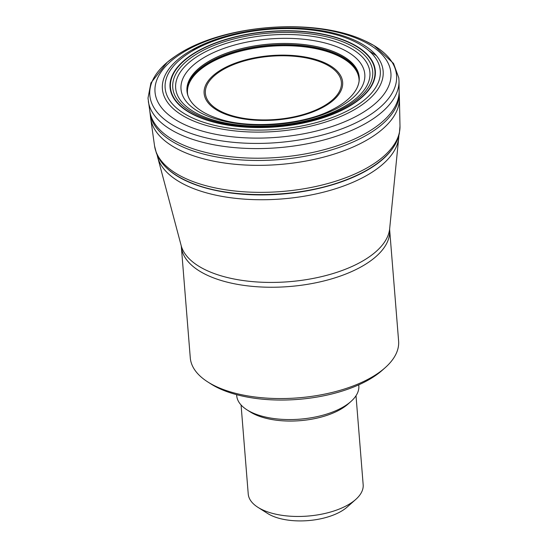 <?xml version="1.0" encoding="UTF-8"?>
<svg xmlns="http://www.w3.org/2000/svg" width="548" height="548" viewBox="0 0 548 548"><rect width="100%" height="100%" fill="white"/><g stroke="black" fill="none" stroke-linecap="round" stroke-linejoin="round"><path stroke-width="0.82" d="M218.111 118.567A86.358 40.141 175.4 0 1 217.474 118.354A86.358 40.141 175.4 0 1 212.658 116.608A86.358 40.141 175.4 0 1 187.478 93.941A86.358 40.141 175.4 0 1 269.876 44.107A86.358 40.141 175.4 0 1 359.18 80.131A86.358 40.141 175.4 0 1 333.479 109.025A86.358 40.141 175.4 0 1 332.876 109.333M359.125 80.741A86.166 40.052 -4.6 0 0 269.986 45.443A86.166 40.052 -4.6 0 0 187.628 94.537M187.546 153.604A124.828 58.026 -4.6 0 0 323.553 157.139A124.828 58.026 -4.6 0 0 399.417 98.25A124.828 58.026 -4.6 0 0 399.389 97.551L399.163 92.633A124.999 58.102 -4.6 0 1 323.868 152.084A124.999 58.102 -4.6 0 1 187.026 148.72A124.999 58.102 -4.6 0 1 150.008 112.683L150.57 117.573A124.828 58.026 -4.6 0 0 150.659 118.265A124.828 58.026 -4.6 0 0 187.546 153.604M355.741 499.447L347.124 507.092A46.847 21.776 175.4 0 1 267.643 513.49L257.916 507.318A57.656 26.804 -4.6 0 0 265.348 511.037A57.656 26.804 -4.6 0 0 355.741 499.447A57.656 26.804 -4.6 0 0 363.166 484.733L356.008 395.738M181.32 246.49L190.279 357.803A104.504 48.573 -4.6 0 0 207.836 381.977A104.504 48.573 -4.6 0 0 221.303 388.731A104.504 48.573 -4.6 0 0 385.141 367.715A104.504 48.573 -4.6 0 0 398.608 341.041L389.649 229.728A104.504 48.573 175.4 0 1 327.533 280.021A104.504 48.573 175.4 0 1 212.35 277.418A104.504 48.573 175.4 0 1 181.32 246.49L181.162 245.559A104.956 48.786 -4.6 0 0 211.631 272.562A104.956 48.786 -4.6 0 0 323.245 276.219A104.956 48.786 -4.6 0 0 389.655 228.783L398.732 137.706A121.361 56.417 175.4 0 1 321.936 192.56A121.361 56.417 175.4 0 1 192.869 188.32A121.361 56.417 175.4 0 1 157.646 157.098L181.162 245.559M385.141 367.715L382.271 370.263A100.894 46.902 175.4 0 1 211.076 384.038L207.836 381.977M236.626 394.663L236.709 395.683A61.26 28.475 -4.6 0 0 246.997 409.849A61.26 28.475 -4.6 0 0 254.895 413.809A61.26 28.475 -4.6 0 0 350.939 401.485A61.26 28.475 -4.6 0 0 358.83 385.854L358.748 384.84M246.997 409.849L250.237 411.911A57.656 26.804 -4.6 0 0 257.67 415.637A57.656 26.804 -4.6 0 0 348.062 404.04L350.939 401.485M241.072 404.986L248.23 493.981A57.656 26.804 -4.6 0 0 257.916 507.318M202.534 117.306A100.298 46.621 175.4 0 1 246.093 36.202A100.298 46.621 175.4 0 1 369.564 85.228A100.298 46.621 175.4 0 1 202.534 117.306M200.917 117.772A102.565 47.676 -4.6 0 0 371.722 84.967A102.565 47.676 -4.6 0 0 245.456 34.832A102.565 47.676 -4.6 0 0 200.917 117.772M204.596 116.95A97.441 45.292 175.4 0 1 246.908 38.161A97.441 45.292 175.4 0 1 366.859 85.789A97.441 45.292 175.4 0 1 204.596 116.95M208.37 116.347A92.201 42.86 -4.6 0 0 361.913 86.865A92.201 42.86 -4.6 0 0 248.408 41.799A92.201 42.86 -4.6 0 0 208.37 116.347M212.624 116.594A86.399 40.162 175.4 0 1 212.425 59.321A86.399 40.162 175.4 0 1 335.034 52.197A86.399 40.162 175.4 0 1 332.259 109.648C303.962 124.882 249.148 129.294 218.775 118.779A86.399 40.162 175.4 0 1 212.624 116.594M187.608 94.448A86.194 40.066 175.4 0 1 269.965 45.224A86.194 40.066 175.4 0 1 359.139 80.645M359.084 81.097A86.043 39.997 -4.6 0 0 270.054 46.299A86.043 39.997 -4.6 0 0 187.731 94.879M190.944 180.772A123.163 57.252 -4.6 0 0 325.142 184.251A123.163 57.252 -4.6 0 0 399.992 126.15L399.362 133.376C397.814 140.733 394.067 147.576 388.114 153.906C377.723 164.921 362.338 174.079 341.959 181.388C295.975 198.266 230.53 199.068 191.992 183.155C183.607 179.826 176.518 175.908 170.716 171.401C163.825 166.106 159.03 159.948 156.331 152.926L154.55 145.898A123.163 57.252 -4.6 0 0 190.944 180.772M175.257 56.266A123.766 57.533 -4.6 0 0 186.56 131.773A123.766 57.533 -4.6 0 0 358.351 121.615A123.766 57.533 -4.6 0 0 365.221 40.984C314.929 16.817 221.036 24.372 175.257 56.266L167.27 62.239L150.906 82.94L148.008 98.099L149.823 111.278A125.122 58.163 -4.6 0 0 186.758 146.446A125.122 58.163 -4.6 0 0 322.827 150.049A125.122 58.163 -4.6 0 0 399.129 91.221L399.163 92.633M148.33 101.407A125.814 58.485 -4.6 0 0 185.471 136.753A125.814 58.485 -4.6 0 0 322.279 140.384A125.814 58.485 -4.6 0 0 399.019 81.234L399.129 91.221M203.835 45.052A125.814 58.485 -4.6 0 0 191.547 50.197M365.221 40.984L374.065 45.6L393.526 63.417L398.807 77.926L399.019 81.234M190.156 126.985A118.32 54.999 -4.6 0 0 387.196 89.146A118.32 54.999 -4.6 0 0 241.538 31.311A118.32 54.999 -4.6 0 0 190.156 126.985M195.273 121.697A110.73 51.471 175.4 0 1 243.36 32.161A110.73 51.471 175.4 0 1 379.675 86.289A110.73 51.471 175.4 0 1 195.273 121.697M197.184 119.957A107.915 50.163 -4.6 0 0 376.901 85.447A107.915 50.163 -4.6 0 0 244.052 32.695A107.915 50.163 -4.6 0 0 197.184 119.957M200.63 117.889A102.976 47.868 -4.6 0 0 372.113 84.954A102.976 47.868 -4.6 0 0 245.346 34.62A102.976 47.868 -4.6 0 0 200.63 117.889M225.646 113.505A68.226 31.716 -4.6 0 0 321.888 107.1A68.226 31.716 -4.6 0 0 321.142 62.184A68.226 31.716 -4.6 0 0 224.906 68.589A68.226 31.716 -4.6 0 0 225.646 113.505M224.762 113.929A69.486 32.298 175.4 0 1 254.936 57.745A69.486 32.298 175.4 0 1 340.472 91.708A69.486 32.298 175.4 0 1 224.762 113.929M337.26 112.409A88.749 41.251 -4.6 0 0 339.089 111.374M165.201 166.496A121.814 56.622 -4.6 0 0 281.946 194.088A121.814 56.622 -4.6 0 0 392.779 148.179M333.479 109.025L332.259 109.648M217.474 118.354L218.775 118.779M359.104 81.166L359.18 80.131M399.417 98.25L399.992 126.15M150.659 118.265L154.55 145.898M149.823 111.278L150.008 112.683M398.732 137.706L398.917 135.308M157.077 154.769L157.646 157.098M389.649 229.728L389.655 228.783M376.38 55.649L368.982 50.8"/></g></svg>

